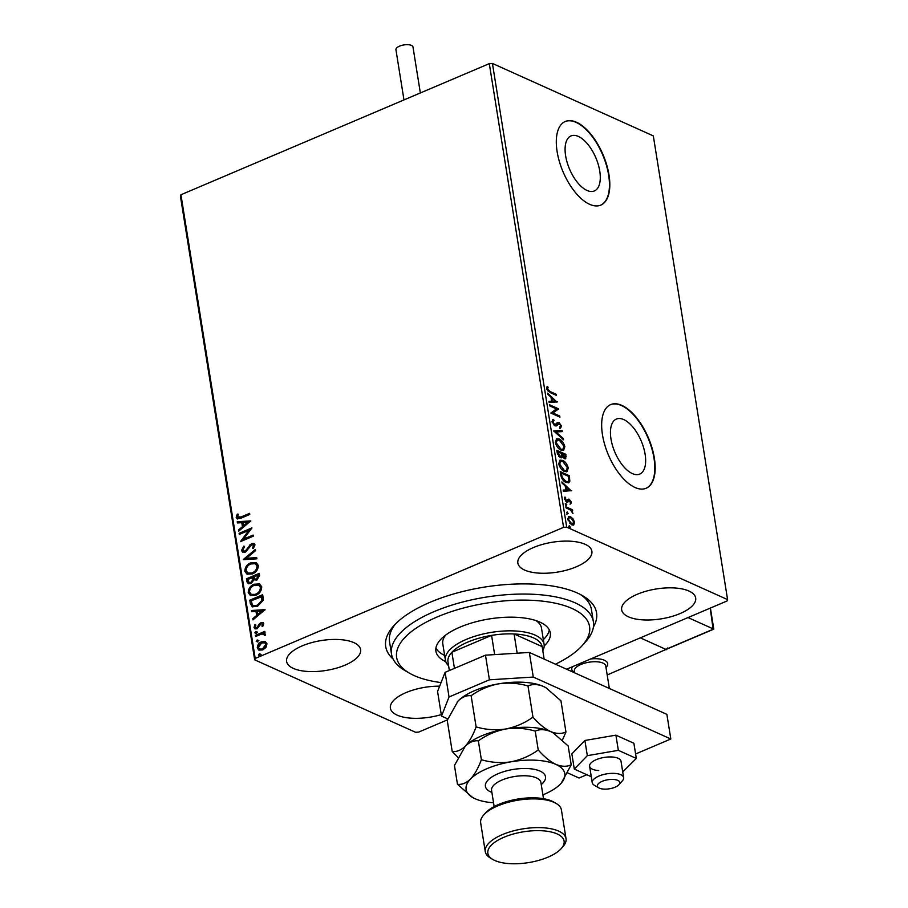 <?xml version="1.0" encoding="UTF-8"?>
<svg xmlns="http://www.w3.org/2000/svg" width="908" height="908" viewBox="0 0 908 908"><rect width="100%" height="100%" fill="white"/><g stroke="black" fill="none" stroke-linecap="round" stroke-linejoin="round"><path stroke-width="1.36" d="M393.13 659.072A106.769 43.141 -9.1 0 1 393.539 626.055A106.769 43.141 -9.1 0 1 479.413 587.953A106.769 43.141 -9.1 0 1 577.397 593.038A106.769 43.141 -9.1 0 1 582.709 595.75A106.769 43.141 -9.1 0 1 593.412 626.985M395.4 624.057A102.229 41.303 170.9 0 0 389.543 641.786L391.518 654.089A102.229 41.303 -9.1 0 1 470.026 600.211A102.229 41.303 -9.1 0 1 593.389 621.753A102.229 41.303 -9.1 0 1 585.898 641.434L582.403 645.384A97.678 39.464 170.9 0 0 566.989 606.453A97.678 39.464 170.9 0 0 471.683 605.988A97.678 39.464 170.9 0 0 409.338 673.1A97.678 39.464 170.9 0 0 441.061 682.589M578.373 136.438A29.896 14.312 67 0 0 570.996 135.928A29.896 14.312 67 0 0 567.125 162.362A29.896 14.312 67 0 0 587.022 190.442A29.896 14.312 67 0 0 594.388 190.941A29.896 14.312 67 0 0 598.259 164.507A29.896 14.312 67 0 0 578.373 136.438M623.728 419.587A29.896 14.312 67 0 0 616.35 419.076A29.896 14.312 67 0 0 612.48 445.51A29.896 14.312 67 0 0 632.377 473.59A29.896 14.312 67 0 0 639.743 474.089A29.896 14.312 67 0 0 643.613 447.655A29.896 14.312 67 0 0 623.728 419.587M621.844 405.388A45.434 21.747 67 0 0 610.641 404.616A45.434 21.747 67 0 0 604.762 444.795A45.434 21.747 67 0 0 634.987 487.46A45.434 21.747 67 0 0 646.19 488.243A45.434 21.747 67 0 0 652.069 448.064A45.434 21.747 67 0 0 621.844 405.388M646.008 488.311A45.434 21.747 67 0 0 651.649 448.019A45.434 21.747 67 0 0 621.481 405.547A45.434 21.747 67 0 0 610.46 404.696M576.489 122.24A45.434 21.747 67 0 0 565.287 121.468A45.434 21.747 67 0 0 559.407 161.647A45.434 21.747 67 0 0 589.633 204.311A45.434 21.747 67 0 0 600.835 205.094A45.434 21.747 67 0 0 606.714 164.916A45.434 21.747 67 0 0 576.489 122.24M600.653 205.163A45.434 21.747 67 0 0 606.294 164.87A45.434 21.747 67 0 0 576.126 122.398A45.434 21.747 67 0 0 565.105 121.547M688.956 591.04A37.478 15.141 170.9 0 0 646.303 591.142A37.478 15.141 170.9 0 0 621.662 609.847A37.478 15.141 170.9 0 0 628.381 616.793A37.478 15.141 170.9 0 0 671.035 616.702A37.478 15.141 170.9 0 0 695.676 597.997A37.478 15.141 170.9 0 0 688.956 591.04M353.893 642.637A37.478 15.141 170.9 0 0 311.24 642.739A37.478 15.141 170.9 0 0 286.599 661.444A37.478 15.141 170.9 0 0 293.318 668.39A37.478 15.141 170.9 0 0 335.971 668.288A37.478 15.141 170.9 0 0 360.612 649.583A37.478 15.141 170.9 0 0 353.893 642.637M439.654 686.176A37.478 15.141 170.9 0 0 390.395 708.183A37.478 15.141 170.9 0 0 397.125 715.129A37.478 15.141 170.9 0 0 441.277 714.596M585.149 544.301A37.478 15.141 170.9 0 0 542.496 544.403A37.478 15.141 170.9 0 0 517.855 563.108A37.478 15.141 170.9 0 0 524.586 570.054A37.478 15.141 170.9 0 0 567.239 569.963A37.478 15.141 170.9 0 0 591.88 551.247A37.478 15.141 170.9 0 0 585.149 544.301M259.109 650.219L257.793 648.187C257.917 645.213 259.313 643.182 261.981 642.081L265.488 641.74L266.997 643.817L265.93 647.449L262.764 649.946L258.837 650.117L257.282 647.949C257.395 644.986 258.791 642.943 261.459 641.842L265.431 641.672M264.886 633.432L263.626 633.058L265.476 634.329L265.284 635.305L262.015 633.92L255.613 636.463L255.443 635.362L264.83 631.366L265 632.467L263.626 633.058L264.648 633.296M264.727 635.43L263.967 634.113M255.148 626.963L256.873 627.666L259.575 623.558L262.945 622.479L263.763 623.637L262.775 626.338L261.856 626.032L262.628 624.205L261.186 623.671L257.1 628.756L254.955 628.858L254.013 627.576L254.921 624.761L255.897 625.022L255.148 626.963L255.988 627.791M262.378 626.27L263.138 624.432L261.186 623.671M250.336 603.525L249.802 600.188L262.65 594.729L263.002 596.896L263.082 600.517L257.486 606.362L252.299 606.771L250.336 603.525L249.802 600.188M246.386 578.827L259.234 573.368L259.552 575.4L256.907 580.064L253.956 579.871L251.028 583.538L248.168 583.662L246.386 578.827L259.302 573.788M243.287 559.498L255.398 549.431L255.591 550.634L246.397 558.272L256.703 557.614L256.896 558.817L243.65 559.657M239.281 534.449L239.099 533.348L251.947 527.889L243.514 539.136L253.094 535.062L253.275 536.174L240.427 541.633L248.837 530.385L239.281 534.449M237.51 516.845L241.074 516.97L249.621 513.338L249.791 514.439L241.119 518.128L237.226 518.899L236.194 517.424L237.238 514.076L238.316 514.212L237.51 516.845L238.384 517.708M447.394 719.885L418.701 732.086L415.569 732.279L254.683 659.832L180.408 196.117L180.942 194.755L489.299 63.639L492.431 63.447L653.317 135.894L727.592 599.609L566.706 527.151L563.573 527.355L489.299 63.639M180.942 194.755L255.216 658.459L563.573 527.355M250.824 520.886L238.747 531.135L238.554 529.932L242.436 526.708L241.789 522.679L237.431 522.951L237.238 521.748L250.824 520.886M241.494 550.52L243.787 546.105L244.581 546.73L242.799 549.885L243.662 551.043L245.296 550.963L251.607 543.563L253.956 543.427L255.012 544.857L253.287 548.557L252.356 548.023L253.695 545.402L253.128 544.584L254.217 545.64L251.834 544.652L245.455 552.075L242.731 552.178L241.494 550.52L244.309 546.332M250.631 562.869L256.124 562.551L258.315 565.423C258.133 569.566 256.181 572.38 252.458 573.89L246.987 574.151L244.819 571.257C245.024 567.159 246.965 564.367 250.631 562.869L256.374 562.676M254.047 584.219L259.54 583.912L261.731 586.784C261.549 590.915 259.597 593.741 255.874 595.251L250.415 595.512L248.236 592.618C248.452 588.52 250.381 585.728 254.047 584.219L259.802 584.037M265.045 609.643L252.957 619.892L252.764 618.688L256.646 615.465L255.999 611.425L251.652 611.708L251.459 610.505L265.045 609.643M256.601 633.546L255.375 633.08L255.784 631.48L256.998 631.945L256.079 633.319L254.864 632.853L255.784 631.48L256.998 631.945M256.079 633.319L255.375 633.08M257.951 642.024L256.737 641.559L257.146 639.947L258.36 640.412L257.429 641.786L256.215 641.32L257.146 639.947L258.36 640.412M257.429 641.786L256.737 641.559M260.165 655.826L258.95 655.36L259.348 653.76L260.573 654.225L259.643 655.599L258.428 655.133L259.348 653.76L260.573 654.225M259.643 655.599L258.95 655.36M727.592 599.609L727.058 600.971L566.581 669.207M573.3 525.119L571.802 524.835L567.738 519.251L568.669 516.561L570.508 516.731L573.027 518.865L574.605 522.35L573.663 525.017M565.843 506.778L572.483 509.774L572.664 510.875L571.688 510.432L572.993 513.587L570.564 510.092L566.024 507.89L565.843 506.778M571.37 502.169L570.769 503.872L569.509 500.399L567.727 502.169L566.762 502.067L564.47 498.878L565.003 497.005L566.547 500.944L568.329 499.173L569.293 499.275L571.37 502.169L570.042 504.178M569.509 500.399L568.215 500.705L567.001 502.476M565.525 501.08L567.148 500.966M560.747 474.952L560.213 471.615L569.293 475.701L569.861 481.149L568.771 482.761L566.059 482.443C563.459 481.422 561.689 478.925 560.747 474.952M556.797 450.255L565.877 454.341L565.718 458.778L564.481 458.665L562.336 456.452L561.609 457.791L560.372 457.666L557.251 453.126L556.797 450.255M553.698 430.914L562.041 430.403L562.234 431.606L555.9 431.992L563.357 438.587L563.55 439.79L553.698 430.914M549.681 405.876L549.51 404.764L558.59 408.861L552.972 412.992L559.737 416.034L559.918 417.147L550.838 413.049L556.445 408.918L549.681 405.876M550.214 391.586L556.264 394.31L556.434 395.411L550.305 392.653L546.695 388.59L547.32 386.354L548.103 387.228L547.626 388.999L550.214 391.586L549.488 391.904L556.264 394.31M492.431 63.447L566.706 527.151M557.467 401.858L549.158 402.562L548.965 401.359L551.633 401.188L550.986 397.159L547.842 394.367L547.649 393.164L556.956 402.074M554.073 420.472L552.927 422.038L554.788 424.74L557.739 422.504L559.033 422.56L561.564 426.079L560.474 428.156L559.771 427.044L560.633 425.648L559.249 423.673L556.332 425.909L554.947 425.841L552.007 421.698L553.471 419.371L554.073 420.472L552.927 420.915M552.915 419.53L553.471 419.371L552.734 419.678L553.324 420.745M559.249 423.673L557.444 424.127L556.763 425.08L557.501 424.774M559.169 439.018C561.746 440.108 563.641 442.65 564.855 446.645L563.573 450.357L560.985 450.084C558.397 448.995 556.513 446.441 555.321 442.423L556.627 438.768L559.169 439.018L558.431 439.336L561.326 441.515M562.597 460.379C565.173 461.468 567.069 464.011 568.283 468.006L566.989 471.717L564.401 471.445C561.825 470.344 559.93 467.802 558.749 463.784L560.043 460.129L562.597 460.379L561.859 460.696L564.742 462.864M571.688 490.615L563.369 491.307L563.176 490.104L565.854 489.945L565.207 485.916L562.063 483.124L561.87 481.921L571.177 490.831M565.321 503.826L566.83 504.837L566.217 505.416L565.321 504.144L565.922 503.565L565.321 504.144M565.196 503.883L566.093 505.143L566.83 504.837L566.217 505.416M566.671 512.305L568.192 513.304L567.579 513.883L566.671 512.623L567.284 512.044L566.671 512.623M566.547 512.35L567.455 513.61L568.192 513.304L567.579 513.883M568.885 526.107L570.406 527.117L569.793 527.696L568.885 526.424L569.498 525.846L568.885 526.424M568.76 526.163L569.668 527.423L570.406 527.117L569.793 527.696M255.216 658.459L254.683 659.832M593.389 621.753L591.414 609.45A102.229 41.303 170.9 0 0 580.314 594.445M546.877 386.99L548.103 387.228M547.365 387.546L546.911 388.647L547.649 388.34M546.911 388.647L546.9 389.316L547.626 388.999M547.513 390.633L549.488 391.904M549 401.62L551.633 401.188M547.83 394.288L556.649 402.096M551.996 398.044L551.258 398.362L551.758 401.45L555.287 400.961L551.996 398.044L552.495 401.143L555.287 400.961M551.758 401.45L552.495 401.143M549.624 405.456L558.59 408.861M557.852 409.168L558.624 409.088M557.898 409.406L552.972 412.992M552.234 413.299L559.737 416.034M553.347 420.79L552.189 422.356L552.927 422.038M553.449 424.649L554.788 424.74M554.05 425.058L555.617 424.785M557.013 422.81L559.033 422.56M558.295 422.867L559.657 423.934M560.622 425.591L560.826 426.385L561.564 426.079M560.826 426.385L559.737 428.474M558.511 423.991L557.444 424.127L558.511 423.991M556.763 425.08L555.946 426.011M553.812 431.175L562.041 430.403M561.303 430.71L561.462 431.652M563.357 438.587L562.62 438.904L555.174 432.31L555.9 431.992M563.8 445.635L564.129 446.952L564.855 446.645M564.129 446.952L563.187 450.47M556.275 438.961L558.431 439.336M558.17 447.973L560.077 449.29L562.903 449.188L563.936 446.271L559.351 440.13L556.57 440.221L555.662 443.808M560.077 449.29L562.903 449.188M555.514 443.127L556.252 442.809L560.803 448.983M557.296 439.915L556.252 442.809M556.899 450.947L565.877 454.341M565.139 454.647L565.298 458.869M561.201 457.87L562.336 456.452M559.464 456.883L561.008 456.645L560.202 456.565L561.541 455.566L561.28 453.296L557.898 451.775L560.202 456.565L558.738 456.372M557.898 451.775L557.171 452.082L557.591 454.42M563.55 457.87L565.014 457.643L564.288 457.553L565.116 455.022L562.211 453.716L564.288 457.553L563.108 457.598M562.211 453.716L561.473 454.023L562.154 456.52M561.564 454.59L562.302 454.284M557.364 453.353L558.102 453.035M567.216 466.996L567.545 468.312L568.283 468.006M567.545 468.312L566.603 471.831M559.703 460.322L561.859 460.696M561.587 469.334L563.493 470.65L566.32 470.548L567.352 467.631L562.767 461.48L559.986 461.582L559.078 465.157M563.493 470.65L566.32 470.548M558.931 464.487L559.668 464.17L564.231 470.344M560.724 461.275L559.668 464.17M560.327 472.308L569.293 475.701M568.567 476.008L569.134 481.456L569.861 481.149M569.134 481.456L568.374 482.874M563.028 480.128L565.151 481.649L568.011 481.603L568.907 480.173L568.544 476.382L561.326 473.136L562.222 477.381L565.877 481.342L568.011 481.603M561.326 473.136L560.588 473.443L561.485 477.699M565.151 481.649L565.877 481.342M561.485 477.687L562.222 477.381M563.221 490.377L565.854 489.945M562.041 483.045L570.871 490.853M566.217 486.801L565.48 487.119L565.968 490.207L569.509 489.718L566.217 486.801L566.706 489.889L569.509 489.718M565.968 490.207L566.706 489.889M564.526 497.641L565.718 497.913M564.992 498.231L564.538 499.423M564.594 499.4L565.264 499.116M566.41 501.284L567.035 501.012M567.591 499.479L569.293 499.275M568.567 499.593L569.747 500.535M566.093 505.143L565.491 505.722M565.956 507.47L572.483 509.774M567.455 513.61L566.842 514.189M572.369 519.149L573.027 518.865M573.833 522.452L574.605 522.35M573.867 522.656L573.254 525.142M568.317 516.777L570.508 516.731M569.77 517.049L572.301 519.183M569.849 523.371L572.324 524.188L573.788 521.975L570.678 517.844L569.214 517.708L568.556 519.614L571.62 523.734L573.062 523.882M569.214 517.708L567.772 519.433M570.882 524.041L571.62 523.734M567.875 519.898L568.556 519.614M569.668 527.423L569.055 528.002M238.032 517.083L241.585 517.208L249.689 513.758M237.499 518.99L236.194 517.424M236.716 517.651L237.238 514.076M239.167 530.783L238.554 529.932M239.065 530.17L242.436 526.708M242.947 526.946L241.789 522.679M237.907 522.917L237.238 521.748M237.76 521.975L250.756 521.158M243.673 525.675L248.259 522.531L243.185 522.588L243.673 525.675L247.736 522.293M239.723 534.256L239.099 533.348M239.621 533.586L251.754 528.422M253.162 535.493L243.514 539.136M241.119 541.338L248.837 530.385M243.923 551.133L245.296 550.963M245.818 551.201L247.021 550.305L246.499 550.066M247.021 550.305L249.745 544.97M250.256 545.197L251.607 543.563M252.129 543.801L254.206 543.563M253.321 548.511L252.356 548.023M252.878 548.262L254.217 545.64L252.356 544.879M243.004 552.28L242.016 550.759M243.912 559.646L255.488 550.021M256.748 557.875L246.397 558.272M247.26 574.265L244.819 571.257M245.342 571.484C245.546 567.398 247.475 564.606 251.141 563.096M248.202 573.164L252.799 573.016C255.75 571.813 257.327 569.566 257.52 566.263L255.454 563.834M252.288 572.778C255.227 571.586 256.805 569.339 256.998 566.036L255.216 563.72L250.812 563.97C247.873 565.162 246.318 567.386 246.125 570.655L247.941 573.05L252.799 573.016M248.452 583.776L246.84 581.699M247.362 581.937L246.897 579.066M249.359 582.607L251.38 582.664L253.389 579.962L253.173 577.579L247.873 579.372L249.076 582.516L250.858 582.437L252.878 579.724L252.651 577.34M255.25 579.156L257.225 579.202L258.61 575.263L253.968 576.784L254.966 579.066L256.703 578.964L258.088 575.036M250.676 595.625L248.236 592.618M248.758 592.845C248.962 588.759 250.903 585.966 254.569 584.457M251.629 594.513L256.226 594.377C259.177 593.174 260.744 590.926 260.937 587.624L258.882 585.195M255.704 594.138C258.655 592.947 260.221 590.699 260.426 587.397L258.644 585.081L254.229 585.331C251.3 586.511 249.734 588.747 249.552 592.016L251.368 594.411L256.226 594.377M250.324 600.426L262.718 595.149M252.56 606.885L250.858 603.763M253.582 605.704L257.827 605.488L262.298 600.687L262.026 596.624L251.3 600.733L252.288 604.739L253.309 605.602L257.304 605.261L261.776 600.449L261.515 596.386M253.389 619.54L252.764 618.688M253.287 618.927L256.646 615.465M257.168 615.692L255.999 611.425M252.129 611.674L251.459 610.505M251.97 610.732L264.966 609.915M257.895 614.432L262.48 611.277L257.395 611.345L257.895 614.432L261.958 611.05M263.138 624.432L261.708 623.898L263.138 624.432M255.216 628.949L254.013 627.576M254.535 627.803L254.921 624.761M255.67 627.19L256.873 627.666M257.395 627.905L258.247 627.258L257.724 627.019M258.247 627.258L258.508 625.442M259.03 625.669L259.575 623.558M260.097 623.785L260.971 622.582M261.481 622.82L263.172 622.604M256.306 631.707L257.52 632.172M256.067 636.27L255.443 635.362M255.954 635.589L264.898 631.798M264.818 634.862L264.262 634.204M257.656 640.174L258.882 640.639M259.87 649.118L263.093 649.084L266.362 644.544L264.943 642.932M262.571 648.845L265.84 644.305L264.705 642.807L261.629 642.955L258.428 647.461L259.597 649.027L263.093 649.084M259.87 653.987L261.084 654.452M574.594 672.522A18.171 7.343 -9.1 0 1 571.79 669.378A18.171 7.343 -9.1 0 1 572.494 666.688A18.171 7.343 -9.1 0 0 571.79 669.378A18.171 7.343 -9.1 0 0 574.14 672.283L574.594 672.544M590.665 658.958A18.171 7.343 -9.1 0 1 604.41 660.252A18.171 7.343 -9.1 0 1 607.679 663.623A18.171 7.343 -9.1 0 1 605.999 667.494L606.34 667.119A18.171 7.343 -9.1 0 0 607.679 663.623A18.171 7.343 -9.1 0 0 590.665 658.958M607.191 674.973L666.551 649.22M666.631 649.708L640.31 637.859L665.848 649.356L713.575 629.062L688.037 617.565M603.763 780.732A11.361 4.585 170.9 0 0 598.849 787.883A11.361 4.585 170.9 0 0 613.433 787.815A11.361 4.585 170.9 0 0 618.972 784.66A11.361 4.585 170.9 0 0 616.339 779.881A11.361 4.585 170.9 0 0 603.763 780.732M598.849 787.883L594.297 785.227A15.901 6.424 -9.1 0 1 592.232 782.685A15.901 6.424 -9.1 0 1 601.164 775.216A15.901 6.424 -9.1 0 1 623.637 777.657A15.901 6.424 -9.1 0 1 622.468 780.71L618.972 784.66M609.359 688.468L605.761 666.041A15.901 6.424 170.9 0 0 583.288 663.589A15.901 6.424 170.9 0 0 574.355 671.069L574.639 672.839M713.052 628.654L710.215 608.133M667.539 648.006L666.313 649.322L713.79 629.142L710.408 608.054M403.981 99.925L395.933 49.736A8.637 3.484 -9.1 0 1 401.62 45.423A8.637 3.484 -9.1 0 1 411.438 45.4A8.637 3.484 -9.1 0 1 412.981 47L420.347 92.957M623.637 777.657L621.015 761.245A15.901 6.424 170.9 0 0 611.89 756.977A15.901 6.424 170.9 0 0 589.61 766.273A15.901 6.424 170.9 0 0 598.724 770.529M622.729 771.948L636.326 758.441L618.348 750.337L587.328 755.66L574.299 769.076L591.278 776.726M574.299 769.076L571.858 753.89L584.9 740.474L615.908 735.162L633.886 743.255L636.326 758.441M618.348 750.337L615.908 735.162M587.328 755.66L584.9 740.474M635.611 753.969L670.819 738.999L533.28 677.062L489.423 679.808L449.04 696.981L441.515 716.083L447.78 718.909M567.704 772.901L579.043 778.02L586.818 774.717M489.423 679.808L485.474 655.179L445.102 672.351L449.04 696.981M485.474 655.179L529.341 652.443L533.28 677.062M670.819 738.999L666.881 714.369L529.341 652.443M441.515 716.083L437.565 691.465L445.102 672.351M555.446 664.191A97.678 39.464 170.9 0 0 582.403 645.384M445.658 635.101A49.974 20.192 170.9 0 0 442.775 643.772L445.408 660.195A49.974 20.192 -9.1 0 1 478.266 635.248A49.974 20.192 -9.1 0 1 535.13 635.112A49.974 20.192 -9.1 0 1 544.096 644.385A49.974 20.192 -9.1 0 1 542.802 650.684M435.931 648.028A57.93 23.404 170.9 0 0 444.648 655.462M445.794 661.694A57.93 23.404 -9.1 0 1 435.908 651.195A57.93 23.404 -9.1 0 1 480.4 620.663A57.93 23.404 -9.1 0 1 550.305 632.865A57.93 23.404 -9.1 0 1 544.198 645.928M409.338 673.1L404.775 670.445A102.229 41.303 -9.1 0 1 391.518 654.089M543.347 639.652A57.93 23.404 170.9 0 0 549.306 629.868M544.096 644.385L541.474 627.973A49.974 20.192 170.9 0 0 536.026 620.618M542.212 646.973A47.704 19.272 170.9 0 0 542.189 646.791A47.704 19.272 170.9 0 0 542.155 646.61A47.704 19.272 170.9 0 0 533.62 637.949A47.704 19.272 170.9 0 0 514.087 633.966A47.704 19.272 170.9 0 0 491.58 635.384L451.878 652.262A47.704 19.272 170.9 0 0 447.973 661.887A47.704 19.272 170.9 0 0 448.007 662.068M494.656 654.611L491.58 635.384A47.704 19.272 170.9 0 0 451.878 652.262L454.454 668.379M542.189 646.791L544.153 659.106L542.155 646.61L514.087 633.966L517.163 653.204M448.597 665.78A49.974 20.192 -9.1 0 1 445.408 660.195M483.669 815.032L485.417 813.057A38.613 15.606 -9.1 0 1 516.47 799.278A38.613 15.606 -9.1 0 1 551.916 801.117A38.613 15.606 -9.1 0 1 553.835 802.093L556.116 803.421A40.894 16.526 170.9 0 0 554.084 802.388A40.894 16.526 170.9 0 0 516.55 800.436A40.894 16.526 170.9 0 0 483.669 815.032A40.894 16.526 170.9 0 0 480.673 822.898L485.269 851.625A40.894 16.526 -9.1 0 1 512.157 831.217A40.894 16.526 -9.1 0 1 558.681 831.104A40.894 16.526 -9.1 0 1 566.024 838.686A40.894 16.526 -9.1 0 1 563.017 846.562L561.269 848.537A38.613 15.606 170.9 0 0 557.171 833.941A38.613 15.606 170.9 0 0 505.393 836.665A38.613 15.606 170.9 0 0 492.851 859.49A38.613 15.606 170.9 0 0 494.769 860.478A38.613 15.606 170.9 0 0 530.215 862.316A38.613 15.606 170.9 0 0 561.269 848.537M566.024 838.686L561.416 809.959A40.894 16.526 170.9 0 0 556.116 803.421M562.449 740.077L565.945 731.996L560.951 700.817L546.048 687.81L543.347 686.414A49.974 20.192 170.9 0 0 498.435 683.86C508.469 682.419 518.32 683.122 527.991 685.971C532.451 683.928 537.57 684.065 543.347 686.414A49.974 20.192 -9.1 0 1 545.833 687.685A49.974 20.192 -9.1 0 1 545.935 687.753M565.945 731.996C561.473 734.039 556.354 733.891 550.577 731.553C544.721 728.659 538.853 723.858 532.973 717.15L527.991 685.971M471.127 695.721C479.276 689.842 488.379 685.892 498.435 683.86A49.974 20.192 170.9 0 0 458.052 701.033C462.297 696.981 466.655 695.21 471.127 695.721L476.121 726.899C473.102 735.094 469.481 741.518 465.293 746.172C461.048 750.224 456.69 751.994 452.218 751.484L447.224 720.316L458.052 701.033A49.974 20.192 170.9 0 0 457.28 701.861A49.974 20.192 170.9 0 0 457.11 702.066M532.973 717.15C524.824 723.029 515.721 726.979 505.665 728.999C495.643 730.452 485.791 729.748 476.121 726.899M452.218 751.484L457.95 757.374M553.176 732.892A49.974 20.192 170.9 0 0 553.063 732.824A49.974 20.192 170.9 0 0 550.577 731.553A49.974 20.192 170.9 0 0 505.665 728.999A49.974 20.192 170.9 0 0 465.293 746.172A49.974 20.192 170.9 0 0 464.51 747A49.974 20.192 170.9 0 0 464.34 747.205M542.893 794.863A49.974 20.192 170.9 0 0 560.372 784.103A49.974 20.192 170.9 0 0 561.144 783.264A49.974 20.192 170.9 0 0 555.832 764.377C549.976 761.483 544.108 756.682 538.24 749.974C530.079 755.853 520.976 759.814 510.92 761.835C500.898 763.276 491.046 762.572 481.376 759.724C478.357 767.918 474.748 774.342 470.548 779.007C466.303 783.059 461.945 784.83 457.473 784.319L454.454 765.455L465.293 746.172C469.527 742.12 473.885 740.349 478.357 740.86C486.506 734.981 495.609 731.031 505.665 728.999C515.699 727.558 525.55 728.261 535.221 731.11C539.692 729.067 544.811 729.215 550.577 731.553L553.278 732.949L568.181 745.956L571.2 764.82C566.728 766.874 561.609 766.727 555.832 764.377A49.974 20.192 170.9 0 0 510.92 761.835A49.974 20.192 170.9 0 0 470.548 779.007A49.974 20.192 170.9 0 0 472.591 797.451A49.974 20.192 170.9 0 0 475.077 798.722A49.974 20.192 170.9 0 0 493.543 802.774M457.473 784.319L472.591 797.451M561.258 783.139L571.2 764.82M481.376 759.724L478.357 740.86M538.24 749.974L535.221 731.11M492.851 859.49L490.581 858.162A40.894 16.526 -9.1 0 1 485.269 851.625M565.468 456.679L566.195 456.372M568.907 478.187L569.645 477.88M560.781 474.634L561.507 474.328M567.704 501.5L568.442 501.182M491.898 792.434A30.441 12.303 -9.1 0 1 490.865 792.003A30.441 12.303 -9.1 0 1 498.072 773.718A30.441 12.303 -9.1 0 1 540.056 771.096A30.441 12.303 -9.1 0 1 541.236 784.535M543.506 798.677L540.918 782.526A24.993 10.101 170.9 0 0 536.435 777.895A24.993 10.101 170.9 0 0 508.003 777.952A24.993 10.101 170.9 0 0 491.569 790.425L491.546 790.346M558.499 423.616L557.762 423.923M568.998 500.365L568.26 500.683M567.08 501L566.354 501.307M592.232 782.685L589.61 766.273M447.973 661.887L449.358 670.535M494.156 806.588L491.569 790.425"/></g></svg>

